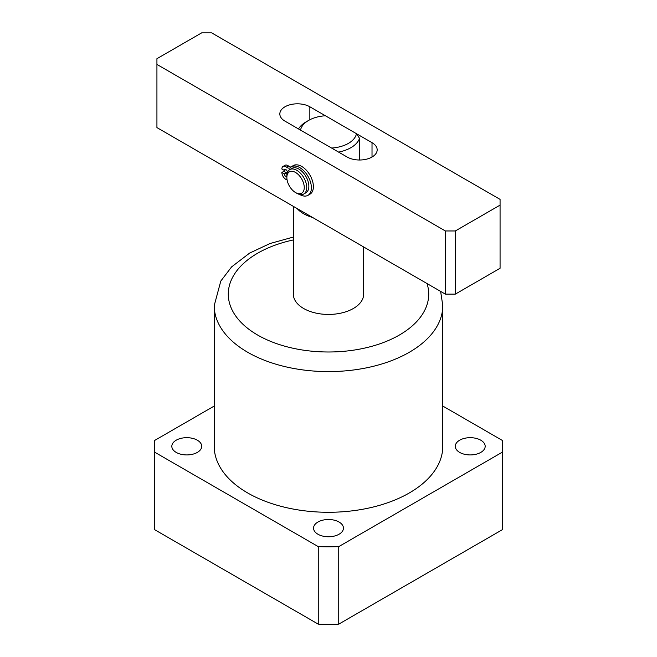 <?xml version="1.0" encoding="UTF-8"?>
<svg xmlns="http://www.w3.org/2000/svg" width="657" height="657" viewBox="0 0 657 657"><rect width="100%" height="100%" fill="white"/><g stroke="black" fill="none" stroke-linecap="round" stroke-linejoin="round"><path stroke-width="0.99" d="M293.334 206.355L293.334 294.131A35.166 20.301 0 0 0 303.633 308.486A35.166 20.301 0 0 0 341.96 312.888A35.166 20.301 0 0 0 363.666 294.131L363.666 246.958M339.069 522.036A14.947 8.631 0 0 0 322.784 520.163A14.947 8.631 0 0 0 313.553 528.129A14.947 8.631 0 0 0 317.931 534.231A14.947 8.631 0 0 0 334.216 536.104A14.947 8.631 0 0 0 343.447 528.129A14.947 8.631 0 0 0 339.069 522.036M480.801 440.206A14.947 8.631 0 0 0 464.515 438.334A14.947 8.631 0 0 0 455.285 446.308A14.947 8.631 0 0 0 459.662 452.402A14.947 8.631 0 0 0 475.955 454.274A14.947 8.631 0 0 0 485.178 446.308A14.947 8.631 0 0 0 480.801 440.206M197.338 440.206A14.947 8.631 0 0 0 181.045 438.334A14.947 8.631 0 0 0 171.822 446.308A14.947 8.631 0 0 0 176.199 452.402A14.947 8.631 0 0 0 192.485 454.274A14.947 8.631 0 0 0 201.715 446.308A14.947 8.631 0 0 0 197.338 440.206M247.689 492.964A114.285 65.979 0 0 0 372.232 507.261A114.285 65.979 0 0 0 442.785 446.308L442.785 305.612A114.285 65.979 180 0 1 372.232 366.573A114.285 65.979 180 0 1 247.689 352.275A114.285 65.979 180 0 1 214.215 305.612L214.215 446.308A114.285 65.979 0 0 0 247.689 492.964M154.732 452.213L318.259 546.624L318.259 624.15L154.732 529.739A174.064 100.496 0 0 1 154.436 523.826L154.436 446.308A174.064 100.496 0 0 0 154.732 452.213L154.732 529.739M318.259 546.624A174.064 100.496 0 0 0 338.741 546.624L502.268 452.213L502.268 529.739A174.064 100.496 0 0 0 502.564 523.826L502.564 446.308A174.064 100.496 0 0 0 502.268 440.395L442.785 406.051M502.268 529.739L338.741 624.15A174.064 100.496 0 0 1 318.259 624.15M502.268 452.213A174.064 100.496 0 0 0 502.564 446.308M214.215 406.051L154.732 440.395A174.064 100.496 0 0 0 154.436 446.308M338.741 546.624L338.741 624.15M306.121 121.857L308.609 120.42A28.136 16.244 0 0 0 300.536 130.119L331.596 148.047A28.136 16.244 0 0 0 356.464 133.691L325.404 115.763A28.136 16.244 0 0 0 308.609 120.42L306.121 121.857A31.651 18.273 180 0 0 298.508 128.944M312.642 217.5A35.166 20.301 180 0 1 297.112 208.532M356.464 133.691L359.543 138.34L359.543 160.004M359.543 138.34A31.651 18.273 180 0 1 338.601 152.095M304.257 187.532A12.311 7.104 -120 0 0 295.551 172.463A12.311 7.104 -120 0 0 286.854 177.489L286.854 176.051A14.068 8.122 60 0 1 289.762 169.613A14.068 8.122 60 0 1 300.602 173.382A14.068 8.122 60 0 1 306.745 187.532A14.068 8.122 60 0 1 303.83 193.971A14.068 8.122 60 0 1 296.8 193.281L295.551 192.558A12.311 7.104 -120 0 0 304.257 187.532M303.83 193.971L305.94 192.756A14.068 8.122 -120 0 0 308.856 186.317A14.068 8.122 -120 0 0 302.713 172.159A14.068 8.122 -120 0 0 291.88 168.389L289.762 169.613M286.854 177.489A12.311 7.104 -120 0 0 295.551 192.558M292.217 166.344A15.825 9.132 60 0 1 296.471 164.841M455.317 230.96L500.067 205.124L500.067 268.286L455.317 294.131L445.364 294.131L156.933 127.598L156.933 64.435L445.364 230.96L455.317 230.96L455.317 294.131M445.364 294.131L445.364 230.96M156.933 64.435L156.933 58.687L201.683 32.85L211.636 32.85L500.067 199.375L500.067 205.124M347.151 157.031L284.982 121.143A17.583 10.151 180 0 1 279.833 113.965A17.583 10.151 180 0 1 290.69 104.586A17.583 10.151 180 0 1 309.849 106.779L372.018 142.676A17.583 10.151 180 0 1 377.167 149.853A17.583 10.151 180 0 1 366.31 159.232A17.583 10.151 180 0 1 347.151 157.031M286.854 176.618A2.111 1.215 60 0 1 285.852 176.478A2.111 1.215 60 0 1 284.358 173.9L281.878 172.463A5.626 3.252 -120 0 0 285.852 179.353A5.626 3.252 -120 0 0 286.518 179.673A5.626 3.252 60 0 1 287.084 179.936M286.953 174.475A2.111 1.215 60 0 1 286.353 172.75L283.865 171.313L281.878 172.463M299.584 194.431A16.491 9.518 -120 0 0 299.732 194.513A16.491 9.518 -120 0 0 307.977 195.326L309.964 194.185A16.491 9.518 -120 0 0 312.494 180.962A16.491 9.518 -120 0 0 301.719 166.435A16.491 9.518 -120 0 0 293.474 165.613L291.486 166.763A16.491 9.518 -120 0 0 290.378 167.609A5.626 3.252 60 0 1 290 167.896A5.626 3.252 60 0 1 287.183 167.617A5.626 3.252 60 0 1 286.518 167.165A5.626 3.252 -120 0 0 283.044 166.443A5.626 3.252 -120 0 0 281.878 169.013L284.358 170.45A2.111 1.215 60 0 1 284.801 169.481A2.111 1.215 60 0 1 286.427 170.048A2.111 1.215 60 0 1 287.347 172.175L287.528 172.282M307.977 195.326A16.491 9.518 -120 0 0 310.506 182.112A16.491 9.518 -120 0 0 299.732 167.584A16.491 9.518 -120 0 0 291.486 166.763M291.108 167.001A5.626 3.252 60 0 1 289.17 166.467A5.626 3.252 60 0 1 288.505 166.016A5.626 3.252 -120 0 0 285.031 165.293L283.044 166.443M285.852 169.588L284.358 170.45M286.353 172.75L284.358 173.9M293.334 239.945A100.217 57.865 0 0 0 257.634 335.045A100.217 57.865 0 0 0 375.196 345.327A100.217 57.865 0 0 0 427.025 283.537M309.849 106.779L309.849 119.746M372.018 142.676L372.018 157.031M288.505 166.016L286.518 167.165M442.785 305.612L440.633 291.396M293.334 237.07L270.093 243.501L249.693 253.052L231.609 266.89L220.801 281.056L214.215 305.612"/></g></svg>
